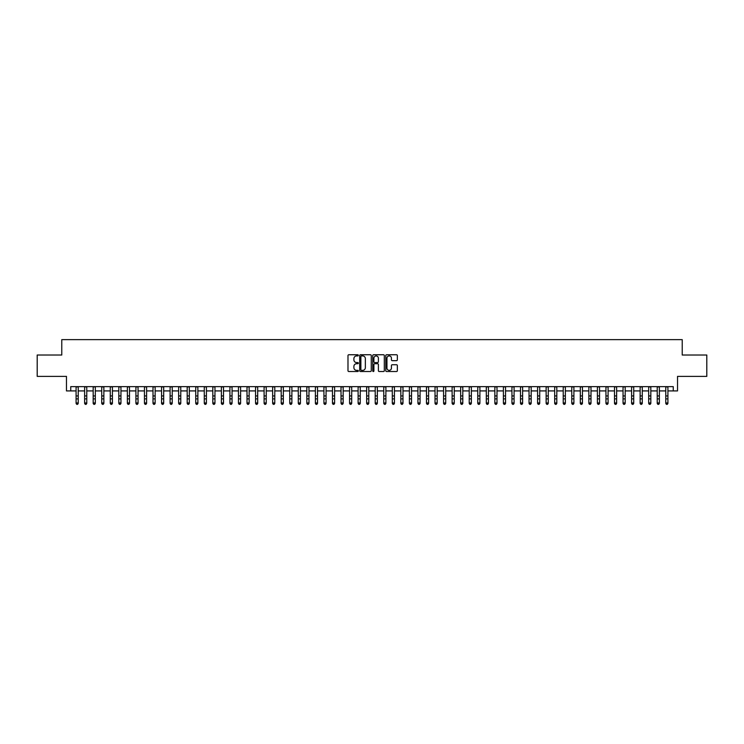 <?xml version="1.0" encoding="UTF-8"?>
<svg xmlns="http://www.w3.org/2000/svg" width="744" height="744" viewBox="0 0 744 744"><rect width="100%" height="100%" fill="white"/><g stroke="black" fill="none" stroke-linecap="round" stroke-linejoin="round"><path stroke-width="1.12" d="M358.329 355.334A0.586 0.586 0 0 0 357.743 354.749L348.824 354.749A0.837 0.837 0 0 0 347.987 355.595L347.987 370.689A0.837 0.837 0 0 0 348.824 371.526L357.743 371.526A0.586 0.586 0 0 0 358.329 370.94A0.586 0.586 0 0 0 357.743 370.354L356.59 370.354A2.688 2.688 0 0 1 353.902 367.666L353.902 366.411A2.688 2.688 0 0 1 356.59 363.723L357.743 363.723A0.586 0.586 0 0 0 358.329 363.137A0.586 0.586 0 0 0 357.743 362.551L356.59 362.551A2.688 2.688 0 0 1 353.902 359.873L353.902 358.608A2.688 2.688 0 0 1 356.59 355.93L357.743 355.93A0.586 0.586 0 0 0 358.329 355.334M396.515 360.663A0.837 0.837 0 0 0 397.352 359.826L397.352 355.595A0.837 0.837 0 0 0 396.515 354.749L386.62 354.749A0.837 0.837 0 0 0 385.783 355.595L385.783 370.689A0.837 0.837 0 0 0 386.62 371.526L396.515 371.526A0.837 0.837 0 0 0 397.352 370.689L397.352 365.574A0.837 0.837 0 0 0 396.515 364.737L392.283 364.737A0.837 0.837 0 0 0 391.437 365.574L391.437 368.113A2.241 2.241 0 0 1 389.196 370.354A2.241 2.241 0 0 1 386.954 368.113L386.954 358.171A2.241 2.241 0 0 1 389.196 355.93A2.241 2.241 0 0 1 391.437 358.171L391.437 359.826A0.837 0.837 0 0 0 392.283 360.663L396.515 360.663M70.745 390.916L70.745 386.638L673.255 386.638L673.255 390.916L677.533 390.916L677.533 376.39L706.8 376.39L706.8 355.018L682.229 355.018L682.229 339.636L61.771 339.636L61.771 355.018L37.2 355.018L37.2 376.39L66.467 376.39L66.467 390.916L76.083 390.916M371.265 355.595A0.837 0.837 0 0 0 370.428 354.749L360.524 354.749A0.837 0.837 0 0 0 359.687 355.595L359.687 370.689A0.837 0.837 0 0 0 360.524 371.526L370.428 371.526A0.837 0.837 0 0 0 371.265 370.689L371.265 355.595M373.572 354.749L383.476 354.749A0.837 0.837 0 0 1 384.313 355.595L384.313 370.689A0.837 0.837 0 0 1 383.476 371.526L379.235 371.526A0.837 0.837 0 0 1 378.398 370.689L378.398 364.569A0.837 0.837 0 0 0 377.561 363.723L374.743 363.723A0.837 0.837 0 0 0 373.907 364.569L373.907 370.94A0.586 0.586 0 0 1 373.321 371.526A0.586 0.586 0 0 1 372.735 370.94L372.735 355.595A0.837 0.837 0 0 1 373.572 354.749M78.222 390.916L84.63 390.916M86.769 390.916L93.177 390.916M95.316 390.916L101.723 390.916M103.862 390.916L110.27 390.916M112.409 390.916L118.817 390.916M120.956 390.916L127.364 390.916M129.502 390.916L135.91 390.916M138.049 390.916L144.457 390.916M146.596 390.916L153.004 390.916M155.143 390.916L161.55 390.916M163.689 390.916L170.097 390.916M172.227 390.916L178.644 390.916M180.773 390.916L187.19 390.916M189.32 390.916L195.737 390.916M197.867 390.916L204.284 390.916M206.413 390.916L212.821 390.916M214.96 390.916L221.368 390.916M223.507 390.916L229.915 390.916M232.054 390.916L238.461 390.916M240.6 390.916L247.008 390.916M249.147 390.916L255.555 390.916M257.694 390.916L264.101 390.916M266.24 390.916L272.648 390.916M274.787 390.916L281.195 390.916M283.334 390.916L289.742 390.916M291.881 390.916L298.288 390.916M300.427 390.916L306.835 390.916M308.974 390.916L315.382 390.916M317.521 390.916L323.928 390.916M326.067 390.916L332.475 390.916M334.614 390.916L341.022 390.916M343.161 390.916L349.568 390.916M351.698 390.916L358.115 390.916M360.245 390.916L366.662 390.916M368.792 390.916L375.209 390.916M377.338 390.916L383.755 390.916M385.885 390.916L392.302 390.916M394.432 390.916L400.839 390.916M402.978 390.916L409.386 390.916M411.525 390.916L417.933 390.916M420.072 390.916L426.479 390.916M428.618 390.916L435.026 390.916M437.165 390.916L443.573 390.916M445.712 390.916L452.12 390.916M454.259 390.916L460.666 390.916M462.805 390.916L469.213 390.916M471.352 390.916L477.76 390.916M479.899 390.916L486.306 390.916M488.445 390.916L494.853 390.916M496.992 390.916L503.4 390.916M505.539 390.916L511.946 390.916M514.085 390.916L520.493 390.916M522.632 390.916L529.04 390.916M531.179 390.916L537.587 390.916M539.716 390.916L546.133 390.916M548.263 390.916L554.68 390.916M556.81 390.916L563.227 390.916M565.356 390.916L571.773 390.916M573.903 390.916L580.311 390.916M582.45 390.916L588.857 390.916M590.996 390.916L597.404 390.916M599.543 390.916L605.951 390.916M608.09 390.916L614.498 390.916M616.636 390.916L623.044 390.916M625.183 390.916L631.591 390.916M633.73 390.916L640.138 390.916M642.277 390.916L648.684 390.916M650.823 390.916L657.231 390.916M659.37 390.916L665.778 390.916M667.917 390.916L673.255 390.916M361.454 355.93A0.586 0.586 0 0 0 360.868 356.516L360.868 369.768A0.586 0.586 0 0 0 361.454 370.354L362.672 370.354A2.688 2.688 0 0 0 365.351 367.666L365.351 358.608A2.688 2.688 0 0 0 362.672 355.93L361.454 355.93M378.398 358.208A2.241 2.241 0 0 0 376.148 355.967A2.241 2.241 0 0 0 373.907 358.208L373.907 361.714A0.837 0.837 0 0 0 374.743 362.551L377.561 362.551A0.837 0.837 0 0 0 378.398 361.714L378.398 358.208M78.222 386.638L78.222 403.425L77.581 404.364L76.725 404.169L77.581 404.364M76.083 386.638L76.083 402.95L78.222 402.95L77.581 404.169M76.725 404.364L76.083 403.425L76.725 404.169M86.769 386.638L86.769 403.425L86.127 404.364L85.272 404.169L86.127 404.364M84.63 386.638L84.63 402.95L86.769 402.95L86.127 404.169M85.272 404.364L84.63 403.425L85.272 404.169M95.316 386.638L95.316 403.425L94.674 404.364L93.818 404.169L94.674 404.364M93.177 386.638L93.177 402.95L95.316 402.95L94.674 404.169M93.818 404.364L93.177 403.425L93.818 404.169M103.862 386.638L103.862 403.425L103.221 404.364L102.365 404.169L103.221 404.364M101.723 386.638L101.723 402.95L103.862 402.95L103.221 404.169M102.365 404.364L101.723 403.425L102.365 404.169M112.409 386.638L112.409 403.425L111.767 404.364L110.912 404.169L111.767 404.364M110.27 386.638L110.27 402.95L112.409 402.95L111.767 404.169M110.912 404.364L110.27 403.425L110.912 404.169M120.956 386.638L120.956 403.425L120.314 404.364L119.459 404.169L120.314 404.364M118.817 386.638L118.817 402.95L120.956 402.95L120.314 404.169M119.459 404.364L118.817 403.425L119.459 404.169M129.502 386.638L129.502 403.425L128.861 404.364L128.005 404.169L128.861 404.364M127.364 386.638L127.364 402.95L129.502 402.95L128.861 404.169M128.005 404.364L127.364 403.425L128.005 404.169M138.049 386.638L138.049 403.425L137.407 404.364L136.552 404.169L137.407 404.364M135.91 386.638L135.91 402.95L138.049 402.95L137.407 404.169M136.552 404.364L135.91 403.425L136.552 404.169M146.596 386.638L146.596 403.425L145.954 404.364L145.099 404.169L145.954 404.364M144.457 386.638L144.457 402.95L146.596 402.95L145.954 404.169M145.099 404.364L144.457 403.425L145.099 404.169M155.143 386.638L155.143 403.425L154.501 404.364L153.645 404.169L154.501 404.364M153.004 386.638L153.004 402.95L155.143 402.95L154.501 404.169M153.645 404.364L153.004 403.425L153.645 404.169M163.689 386.638L163.689 403.425L163.048 404.364L162.192 404.169L163.048 404.364M161.55 386.638L161.55 402.95L163.689 402.95L163.048 404.169M162.192 404.364L161.55 403.425L162.192 404.169M172.227 386.638L172.227 403.425L171.594 404.364L170.739 404.169L171.594 404.364M170.097 386.638L170.097 402.95L172.227 402.95L171.594 404.169M170.739 404.364L170.097 403.425L170.739 404.169M180.773 386.638L180.773 403.425L180.132 404.364L179.285 404.169L180.132 404.364M178.644 386.638L178.644 402.95L180.773 402.95L180.132 404.169M179.285 404.364L178.644 403.425L179.285 404.169M189.32 386.638L189.32 403.425L188.678 404.364L187.832 404.169L188.678 404.364M187.19 386.638L187.19 402.95L189.32 402.95L188.678 404.169M187.832 404.364L187.19 403.425L187.832 404.169M197.867 386.638L197.867 403.425L197.225 404.364L196.379 404.169L197.225 404.364M195.737 386.638L195.737 402.95L197.867 402.95L197.225 404.169M196.379 404.364L195.737 403.425L196.379 404.169M206.413 386.638L206.413 403.425L205.772 404.364L204.916 404.169L205.772 404.364M204.284 386.638L204.284 402.95L206.413 402.95L205.772 404.169M204.916 404.364L204.284 403.425L204.916 404.169M214.96 386.638L214.96 403.425L214.319 404.364L213.463 404.169L214.319 404.364M212.821 386.638L212.821 402.95L214.96 402.95L214.319 404.169M213.463 404.364L212.821 403.425L213.463 404.169M223.507 386.638L223.507 403.425L222.865 404.364L222.01 404.169L222.865 404.364M221.368 386.638L221.368 402.95L223.507 402.95L222.865 404.169M222.01 404.364L221.368 403.425L222.01 404.169M232.054 386.638L232.054 403.425L231.412 404.364L230.556 404.169L231.412 404.364M229.915 386.638L229.915 402.95L232.054 402.95L231.412 404.169M230.556 404.364L229.915 403.425L230.556 404.169M240.6 386.638L240.6 403.425L239.959 404.364L239.103 404.169L239.959 404.364M238.461 386.638L238.461 402.95L240.6 402.95L239.959 404.169M239.103 404.364L238.461 403.425L239.103 404.169M249.147 386.638L249.147 403.425L248.505 404.364L247.65 404.169L248.505 404.364M247.008 386.638L247.008 402.95L249.147 402.95L248.505 404.169M247.65 404.364L247.008 403.425L247.65 404.169M257.694 386.638L257.694 403.425L257.052 404.364L256.196 404.169L257.052 404.364M255.555 386.638L255.555 402.95L257.694 402.95L257.052 404.169M256.196 404.364L255.555 403.425L256.196 404.169M266.24 386.638L266.24 403.425L265.599 404.364L264.743 404.169L265.599 404.364M264.101 386.638L264.101 402.95L266.24 402.95L265.599 404.169M264.743 404.364L264.101 403.425L264.743 404.169M274.787 386.638L274.787 403.425L274.145 404.364L273.29 404.169L274.145 404.364M272.648 386.638L272.648 402.95L274.787 402.95L274.145 404.169M273.29 404.364L272.648 403.425L273.29 404.169M283.334 386.638L283.334 403.425L282.692 404.364L281.837 404.169L282.692 404.364M281.195 386.638L281.195 402.95L283.334 402.95L282.692 404.169M281.837 404.364L281.195 403.425L281.837 404.169M291.881 386.638L291.881 403.425L291.239 404.364L290.383 404.169L291.239 404.364M289.742 386.638L289.742 402.95L291.881 402.95L291.239 404.169M290.383 404.364L289.742 403.425L290.383 404.169M300.427 386.638L300.427 403.425L299.786 404.364L298.93 404.169L299.786 404.364M298.288 386.638L298.288 402.95L300.427 402.95L299.786 404.169M298.93 404.364L298.288 403.425L298.93 404.169M308.974 386.638L308.974 403.425L308.332 404.364L307.477 404.169L308.332 404.364M306.835 386.638L306.835 402.95L308.974 402.95L308.332 404.169M307.477 404.364L306.835 403.425L307.477 404.169M317.521 386.638L317.521 403.425L316.879 404.364L316.023 404.169L316.879 404.364M315.382 386.638L315.382 402.95L317.521 402.95L316.879 404.169M316.023 404.364L315.382 403.425L316.023 404.169M326.067 386.638L326.067 403.425L325.426 404.364L324.57 404.169L325.426 404.364M323.928 386.638L323.928 402.95L326.067 402.95L325.426 404.169M324.57 404.364L323.928 403.425L324.57 404.169M334.614 386.638L334.614 403.425L333.972 404.364L333.117 404.169L333.972 404.364M332.475 386.638L332.475 402.95L334.614 402.95L333.972 404.169M333.117 404.364L332.475 403.425L333.117 404.169M343.161 386.638L343.161 403.425L342.519 404.364L341.663 404.169L342.519 404.364M341.022 386.638L341.022 402.95L343.161 402.95L342.519 404.169M341.663 404.364L341.022 403.425L341.663 404.169M351.698 386.638L351.698 403.425L351.066 404.364L350.21 404.169L351.066 404.364M349.568 386.638L349.568 402.95L351.698 402.95L351.066 404.169M350.21 404.364L349.568 403.425L350.21 404.169M360.245 386.638L360.245 403.425L359.612 404.364L358.757 404.169L359.612 404.364M358.115 386.638L358.115 402.95L360.245 402.95L359.612 404.169M358.757 404.364L358.115 403.425L358.757 404.169M368.792 386.638L368.792 403.425L368.15 404.364L367.303 404.169L368.15 404.364M366.662 386.638L366.662 402.95L368.792 402.95L368.15 404.169M367.303 404.364L366.662 403.425L367.303 404.169M377.338 386.638L377.338 403.425L376.697 404.364L375.85 404.169L376.697 404.364M375.209 386.638L375.209 402.95L377.338 402.95L376.697 404.169M375.85 404.364L375.209 403.425L375.85 404.169M385.885 386.638L385.885 403.425L385.243 404.364L384.388 404.169L385.243 404.364M383.755 386.638L383.755 402.95L385.885 402.95L385.243 404.169M384.388 404.364L383.755 403.425L384.388 404.169M394.432 386.638L394.432 403.425L393.79 404.364L392.934 404.169L393.79 404.364M392.302 386.638L392.302 402.95L394.432 402.95L393.79 404.169M392.934 404.364L392.302 403.425L392.934 404.169M402.978 386.638L402.978 403.425L402.337 404.364L401.481 404.169L402.337 404.364M400.839 386.638L400.839 402.95L402.978 402.95L402.337 404.169M401.481 404.364L400.839 403.425L401.481 404.169M411.525 386.638L411.525 403.425L410.883 404.364L410.028 404.169L410.883 404.364M409.386 386.638L409.386 402.95L411.525 402.95L410.883 404.169M410.028 404.364L409.386 403.425L410.028 404.169M420.072 386.638L420.072 403.425L419.43 404.364L418.574 404.169L419.43 404.364M417.933 386.638L417.933 402.95L420.072 402.95L419.43 404.169M418.574 404.364L417.933 403.425L418.574 404.169M428.618 386.638L428.618 403.425L427.977 404.364L427.121 404.169L427.977 404.364M426.479 386.638L426.479 402.95L428.618 402.95L427.977 404.169M427.121 404.364L426.479 403.425L427.121 404.169M437.165 386.638L437.165 403.425L436.523 404.364L435.668 404.169L436.523 404.364M435.026 386.638L435.026 402.95L437.165 402.95L436.523 404.169M435.668 404.364L435.026 403.425L435.668 404.169M445.712 386.638L445.712 403.425L445.07 404.364L444.214 404.169L445.07 404.364M443.573 386.638L443.573 402.95L445.712 402.95L445.07 404.169M444.214 404.364L443.573 403.425L444.214 404.169M454.259 386.638L454.259 403.425L453.617 404.364L452.761 404.169L453.617 404.364M452.12 386.638L452.12 402.95L454.259 402.95L453.617 404.169M452.761 404.364L452.12 403.425L452.761 404.169M462.805 386.638L462.805 403.425L462.163 404.364L461.308 404.169L462.163 404.364M460.666 386.638L460.666 402.95L462.805 402.95L462.163 404.169M461.308 404.364L460.666 403.425L461.308 404.169M471.352 386.638L471.352 403.425L470.71 404.364L469.855 404.169L470.71 404.364M469.213 386.638L469.213 402.95L471.352 402.95L470.71 404.169M469.855 404.364L469.213 403.425L469.855 404.169M479.899 386.638L479.899 403.425L479.257 404.364L478.401 404.169L479.257 404.364M477.76 386.638L477.76 402.95L479.899 402.95L479.257 404.169M478.401 404.364L477.76 403.425L478.401 404.169M488.445 386.638L488.445 403.425L487.804 404.364L486.948 404.169L487.804 404.364M486.306 386.638L486.306 402.95L488.445 402.95L487.804 404.169M486.948 404.364L486.306 403.425L486.948 404.169M496.992 386.638L496.992 403.425L496.35 404.364L495.495 404.169L496.35 404.364M494.853 386.638L494.853 402.95L496.992 402.95L496.35 404.169M495.495 404.364L494.853 403.425L495.495 404.169M505.539 386.638L505.539 403.425L504.897 404.364L504.041 404.169L504.897 404.364M503.4 386.638L503.4 402.95L505.539 402.95L504.897 404.169M504.041 404.364L503.4 403.425L504.041 404.169M514.085 386.638L514.085 403.425L513.444 404.364L512.588 404.169L513.444 404.364M511.946 386.638L511.946 402.95L514.085 402.95L513.444 404.169M512.588 404.364L511.946 403.425L512.588 404.169M522.632 386.638L522.632 403.425L521.99 404.364L521.135 404.169L521.99 404.364M520.493 386.638L520.493 402.95L522.632 402.95L521.99 404.169M521.135 404.364L520.493 403.425L521.135 404.169M531.179 386.638L531.179 403.425L530.537 404.364L529.682 404.169L530.537 404.364M529.04 386.638L529.04 402.95L531.179 402.95L530.537 404.169M529.682 404.364L529.04 403.425L529.682 404.169M539.716 386.638L539.716 403.425L539.084 404.364L538.228 404.169L539.084 404.364M537.587 386.638L537.587 402.95L539.716 402.95L539.084 404.169M538.228 404.364L537.587 403.425L538.228 404.169M548.263 386.638L548.263 403.425L547.621 404.364L546.775 404.169L547.621 404.364M546.133 386.638L546.133 402.95L548.263 402.95L547.621 404.169M546.775 404.364L546.133 403.425L546.775 404.169M556.81 386.638L556.81 403.425L556.168 404.364L555.322 404.169L556.168 404.364M554.68 386.638L554.68 402.95L556.81 402.95L556.168 404.169M555.322 404.364L554.68 403.425L555.322 404.169M565.356 386.638L565.356 403.425L564.715 404.364L563.868 404.169L564.715 404.364M563.227 386.638L563.227 402.95L565.356 402.95L564.715 404.169M563.868 404.364L563.227 403.425L563.868 404.169M573.903 386.638L573.903 403.425L573.261 404.364L572.406 404.169L573.261 404.364M571.773 386.638L571.773 402.95L573.903 402.95L573.261 404.169M572.406 404.364L571.773 403.425L572.406 404.169M582.45 386.638L582.45 403.425L581.808 404.364L580.952 404.169L581.808 404.364M580.311 386.638L580.311 402.95L582.45 402.95L581.808 404.169M580.952 404.364L580.311 403.425L580.952 404.169M590.996 386.638L590.996 403.425L590.355 404.364L589.499 404.169L590.355 404.364M588.857 386.638L588.857 402.95L590.996 402.95L590.355 404.169M589.499 404.364L588.857 403.425L589.499 404.169M599.543 386.638L599.543 403.425L598.901 404.364L598.046 404.169L598.901 404.364M597.404 386.638L597.404 402.95L599.543 402.95L598.901 404.169M598.046 404.364L597.404 403.425L598.046 404.169M608.09 386.638L608.09 403.425L607.448 404.364L606.593 404.169L607.448 404.364M605.951 386.638L605.951 402.95L608.09 402.95L607.448 404.169M606.593 404.364L605.951 403.425L606.593 404.169M616.636 386.638L616.636 403.425L615.995 404.364L615.139 404.169L615.995 404.364M614.498 386.638L614.498 402.95L616.636 402.95L615.995 404.169M615.139 404.364L614.498 403.425L615.139 404.169M625.183 386.638L625.183 403.425L624.542 404.364L623.686 404.169L624.542 404.364M623.044 386.638L623.044 402.95L625.183 402.95L624.542 404.169M623.686 404.364L623.044 403.425L623.686 404.169M633.73 386.638L633.73 403.425L633.088 404.364L632.233 404.169L633.088 404.364M631.591 386.638L631.591 402.95L633.73 402.95L633.088 404.169M632.233 404.364L631.591 403.425L632.233 404.169M642.277 386.638L642.277 403.425L641.635 404.364L640.779 404.169L641.635 404.364M640.138 386.638L640.138 402.95L642.277 402.95L641.635 404.169M640.779 404.364L640.138 403.425L640.779 404.169M650.823 386.638L650.823 403.425L650.182 404.364L649.326 404.169L650.182 404.364M648.684 386.638L648.684 402.95L650.823 402.95L650.182 404.169M649.326 404.364L648.684 403.425L649.326 404.169M659.37 386.638L659.37 403.425L658.728 404.364L657.873 404.169L658.728 404.364M657.231 386.638L657.231 402.95L659.37 402.95L658.728 404.169M657.873 404.364L657.231 403.425L657.873 404.169M667.917 386.638L667.917 403.425L667.275 404.364L666.419 404.169L667.275 404.364M665.778 386.638L665.778 402.95L667.917 402.95L667.275 404.169M666.419 404.364L665.778 403.425L666.419 404.169M78.222 395.938L76.083 395.938M78.222 398.877L76.083 398.877M78.222 386.917L76.083 386.917M86.769 395.938L84.63 395.938M86.769 398.877L84.63 398.877M86.769 386.917L84.63 386.917M95.316 395.938L93.177 395.938M95.316 398.877L93.177 398.877M95.316 386.917L93.177 386.917M103.862 395.938L101.723 395.938M103.862 398.877L101.723 398.877M103.862 386.917L101.723 386.917M112.409 395.938L110.27 395.938M112.409 398.877L110.27 398.877M112.409 386.917L110.27 386.917M120.956 395.938L118.817 395.938M120.956 398.877L118.817 398.877M120.956 386.917L118.817 386.917M129.502 395.938L127.364 395.938M129.502 398.877L127.364 398.877M129.502 386.917L127.364 386.917M138.049 395.938L135.91 395.938M138.049 398.877L135.91 398.877M138.049 386.917L135.91 386.917M146.596 395.938L144.457 395.938M146.596 398.877L144.457 398.877M146.596 386.917L144.457 386.917M155.143 395.938L153.004 395.938M155.143 398.877L153.004 398.877M155.143 386.917L153.004 386.917M163.689 395.938L161.55 395.938M163.689 398.877L161.55 398.877M163.689 386.917L161.55 386.917M172.227 395.938L170.097 395.938M172.227 398.877L170.097 398.877M172.227 386.917L170.097 386.917M180.773 395.938L178.644 395.938M180.773 398.877L178.644 398.877M180.773 386.917L178.644 386.917M189.32 395.938L187.19 395.938M189.32 398.877L187.19 398.877M189.32 386.917L187.19 386.917M197.867 395.938L195.737 395.938M197.867 398.877L195.737 398.877M197.867 386.917L195.737 386.917M206.413 395.938L204.284 395.938M206.413 398.877L204.284 398.877M206.413 386.917L204.284 386.917M214.96 395.938L212.821 395.938M214.96 398.877L212.821 398.877M214.96 386.917L212.821 386.917M223.507 395.938L221.368 395.938M223.507 398.877L221.368 398.877M223.507 386.917L221.368 386.917M232.054 395.938L229.915 395.938M232.054 398.877L229.915 398.877M232.054 386.917L229.915 386.917M240.6 395.938L238.461 395.938M240.6 398.877L238.461 398.877M240.6 386.917L238.461 386.917M249.147 395.938L247.008 395.938M249.147 398.877L247.008 398.877M249.147 386.917L247.008 386.917M257.694 395.938L255.555 395.938M257.694 398.877L255.555 398.877M257.694 386.917L255.555 386.917M266.24 395.938L264.101 395.938M266.24 398.877L264.101 398.877M266.24 386.917L264.101 386.917M274.787 395.938L272.648 395.938M274.787 398.877L272.648 398.877M274.787 386.917L272.648 386.917M283.334 395.938L281.195 395.938M283.334 398.877L281.195 398.877M283.334 386.917L281.195 386.917M291.881 395.938L289.742 395.938M291.881 398.877L289.742 398.877M291.881 386.917L289.742 386.917M300.427 395.938L298.288 395.938M300.427 398.877L298.288 398.877M300.427 386.917L298.288 386.917M308.974 395.938L306.835 395.938M308.974 398.877L306.835 398.877M308.974 386.917L306.835 386.917M317.521 395.938L315.382 395.938M317.521 398.877L315.382 398.877M317.521 386.917L315.382 386.917M326.067 395.938L323.928 395.938M326.067 398.877L323.928 398.877M326.067 386.917L323.928 386.917M334.614 395.938L332.475 395.938M334.614 398.877L332.475 398.877M334.614 386.917L332.475 386.917M343.161 395.938L341.022 395.938M343.161 398.877L341.022 398.877M343.161 386.917L341.022 386.917M351.698 395.938L349.568 395.938M351.698 398.877L349.568 398.877M351.698 386.917L349.568 386.917M360.245 395.938L358.115 395.938M360.245 398.877L358.115 398.877M360.245 386.917L358.115 386.917M368.792 395.938L366.662 395.938M368.792 398.877L366.662 398.877M368.792 386.917L366.662 386.917M377.338 395.938L375.209 395.938M377.338 398.877L375.209 398.877M377.338 386.917L375.209 386.917M385.885 395.938L383.755 395.938M385.885 398.877L383.755 398.877M385.885 386.917L383.755 386.917M394.432 395.938L392.302 395.938M394.432 398.877L392.302 398.877M394.432 386.917L392.302 386.917M402.978 395.938L400.839 395.938M402.978 398.877L400.839 398.877M402.978 386.917L400.839 386.917M411.525 395.938L409.386 395.938M411.525 398.877L409.386 398.877M411.525 386.917L409.386 386.917M420.072 395.938L417.933 395.938M420.072 398.877L417.933 398.877M420.072 386.917L417.933 386.917M428.618 395.938L426.479 395.938M428.618 398.877L426.479 398.877M428.618 386.917L426.479 386.917M437.165 395.938L435.026 395.938M437.165 398.877L435.026 398.877M437.165 386.917L435.026 386.917M445.712 395.938L443.573 395.938M445.712 398.877L443.573 398.877M445.712 386.917L443.573 386.917M454.259 395.938L452.12 395.938M454.259 398.877L452.12 398.877M454.259 386.917L452.12 386.917M462.805 395.938L460.666 395.938M462.805 398.877L460.666 398.877M462.805 386.917L460.666 386.917M471.352 395.938L469.213 395.938M471.352 398.877L469.213 398.877M471.352 386.917L469.213 386.917M479.899 395.938L477.76 395.938M479.899 398.877L477.76 398.877M479.899 386.917L477.76 386.917M488.445 395.938L486.306 395.938M488.445 398.877L486.306 398.877M488.445 386.917L486.306 386.917M496.992 395.938L494.853 395.938M496.992 398.877L494.853 398.877M496.992 386.917L494.853 386.917M505.539 395.938L503.4 395.938M505.539 398.877L503.4 398.877M505.539 386.917L503.4 386.917M514.085 395.938L511.946 395.938M514.085 398.877L511.946 398.877M514.085 386.917L511.946 386.917M522.632 395.938L520.493 395.938M522.632 398.877L520.493 398.877M522.632 386.917L520.493 386.917M531.179 395.938L529.04 395.938M531.179 398.877L529.04 398.877M531.179 386.917L529.04 386.917M539.716 395.938L537.587 395.938M539.716 398.877L537.587 398.877M539.716 386.917L537.587 386.917M548.263 395.938L546.133 395.938M548.263 398.877L546.133 398.877M548.263 386.917L546.133 386.917M556.81 395.938L554.68 395.938M556.81 398.877L554.68 398.877M556.81 386.917L554.68 386.917M565.356 395.938L563.227 395.938M565.356 398.877L563.227 398.877M565.356 386.917L563.227 386.917M573.903 395.938L571.773 395.938M573.903 398.877L571.773 398.877M573.903 386.917L571.773 386.917M582.45 395.938L580.311 395.938M582.45 398.877L580.311 398.877M582.45 386.917L580.311 386.917M590.996 395.938L588.857 395.938M590.996 398.877L588.857 398.877M590.996 386.917L588.857 386.917M599.543 395.938L597.404 395.938M599.543 398.877L597.404 398.877M599.543 386.917L597.404 386.917M608.09 395.938L605.951 395.938M608.09 398.877L605.951 398.877M608.09 386.917L605.951 386.917M616.636 395.938L614.498 395.938M616.636 398.877L614.498 398.877M616.636 386.917L614.498 386.917M625.183 395.938L623.044 395.938M625.183 398.877L623.044 398.877M625.183 386.917L623.044 386.917M633.73 395.938L631.591 395.938M633.73 398.877L631.591 398.877M633.73 386.917L631.591 386.917M642.277 395.938L640.138 395.938M642.277 398.877L640.138 398.877M642.277 386.917L640.138 386.917M650.823 395.938L648.684 395.938M650.823 398.877L648.684 398.877M650.823 386.917L648.684 386.917M659.37 395.938L657.231 395.938M659.37 398.877L657.231 398.877M659.37 386.917L657.231 386.917M667.917 395.938L665.778 395.938M667.917 398.877L665.778 398.877M667.917 386.917L665.778 386.917"/></g></svg>
